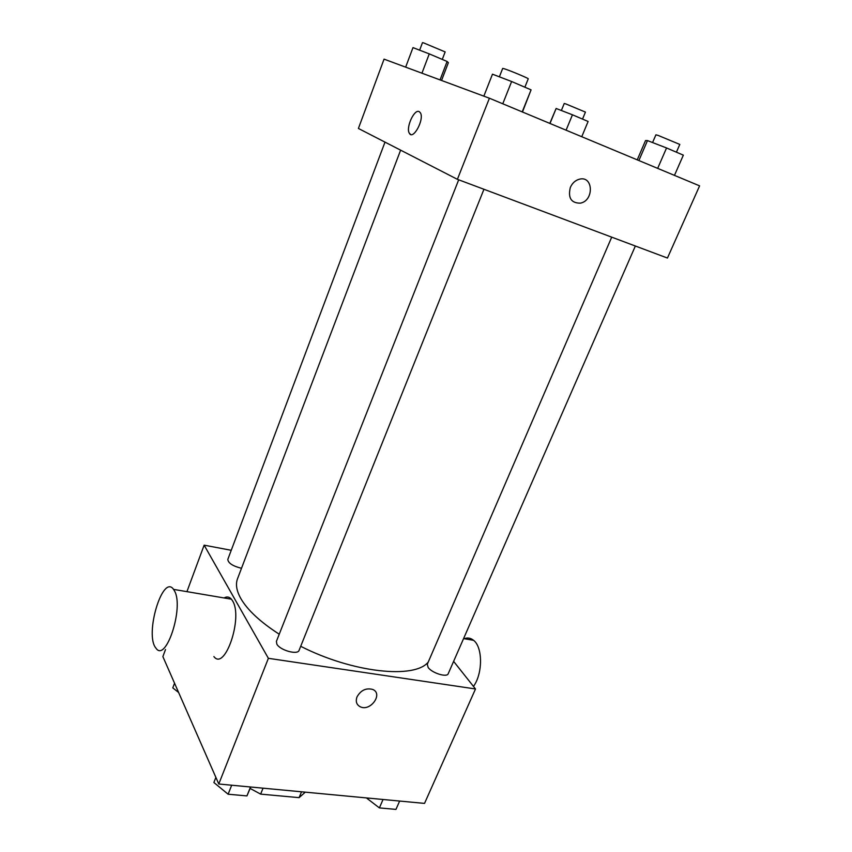 <?xml version="1.0" encoding="UTF-8"?>
<svg xmlns="http://www.w3.org/2000/svg" width="852" height="852" viewBox="0 0 852 852"><rect width="100%" height="100%" fill="white"/><g stroke="black" fill="none" stroke-linecap="round" stroke-linejoin="round"><path stroke-width="1.28" d="M301.523 791.796L299.095 797.642L305.293 792.158M299.095 797.642L260.637 794.117L250.137 788.441M263.044 788.175L260.637 794.117M453.615 661.365L475.501 688.97L424.53 803.393L218.783 784L162.881 656.626L165.501 649.533M475.501 688.97L268.38 658.319L218.783 784M357.031 696.851C360.811 690.269 365.987 687.788 372.548 689.396C383.581 693.517 370.503 711.952 360.258 706.777C356.498 704.732 355.422 701.43 357.031 696.851C355.412 701.42 356.487 704.732 360.247 706.777L360.258 706.777C370.503 711.942 383.57 693.517 372.548 689.385M400.621 150.154L237.527 578.721C235.418 584.291 236.547 590.958 240.924 598.711C247.666 610.245 260.446 622.077 279.243 634.218M300.703 646.295C352.792 672.867 414.786 679.246 428.258 662.036M268.38 658.319L204.139 545.163L231.233 550.296M611.715 237.154L427.278 664.304L428.162 667.489C431.996 673.08 447.055 677.745 448.216 673.708L635.358 246.015M458.695 179.815L276.399 641.396L276.857 644.123C279.999 650.31 297.817 655.241 299.095 650.321L483.947 189.282M241.499 568.295C232.788 566.111 228.23 563.151 227.803 559.413L384.998 142.124M204.139 545.163L186.929 591.65M224.055 597.955C226.856 596.357 229.305 596.773 231.424 599.201L232.575 600.884C243.257 617.338 224.928 671.493 213.895 656.572M174.585 591.064C184.096 607.678 165.82 663.218 155.969 648.148C144.286 635.028 162.615 573.385 173.563 589.382L174.585 591.064M473.467 686.403C482.882 673.612 482.818 647.19 473.574 640.321C470.687 637.956 467.546 637.424 464.159 638.712M489.41 98.214L699.598 185.853L667.446 258.039L457.396 179.325L358.404 128.46L384.06 59.139L489.41 98.214L457.396 179.325M570.339 187.429C572.31 183.084 575.324 180.336 579.381 179.208C593.439 175.352 594.227 200.816 580.276 203.159C571.149 203.138 567.837 197.888 570.339 187.429C567.837 197.888 571.138 203.127 580.265 203.159L580.276 203.159C594.217 200.816 593.439 175.352 579.381 179.208M419.163 111.591L420.419 112.837C424.584 119.514 412.89 140.75 409.311 133.178C405.68 127.715 414.242 108.832 419.163 111.591M410.632 134.424L409.311 133.178C405.712 127.757 414.157 108.992 419.099 111.569M441.549 80.461L448.376 62.665L447.108 61.472L429.259 53.878L412.986 47.616L405.658 67.148M447.108 61.472L440.047 79.907M429.259 53.878L421.942 73.197M419.631 50.183L422.485 42.621L423.561 42.866L445.149 51.908L442.284 59.416M581.756 136.725L588.114 121.463L572.448 114.796L556.132 108.481L549.806 123.402M572.448 114.796L566.09 130.186M556.132 108.481L549.998 123.476M561.361 110.504L564.237 103.497L565.813 103.923L585.441 112.091L582.534 119.088M522.457 111.995L531.073 89.865L511.626 81.515L492.477 74.188L483.84 96.159M531.073 89.865L522.201 111.889M511.626 81.515L502.765 103.784M499.368 76.829L502.701 68.394L504.288 68.767C509.922 70.503 529.135 78.565 528.24 78.799L524.875 87.202M674.464 175.374L683.347 155.16L666.552 147.96L647.477 140.591L645.539 140.559L637.243 159.856M666.552 147.96L657.669 168.376M647.477 140.591L638.883 160.538M652.568 142.561L655.912 134.818L658.17 135.425L679.811 144.425L676.413 152.189M178.611 692.484L172.786 687.873L174.543 683.197M250.744 787.014L246.931 795.917L228.112 794.213L213.884 782.509L215.886 777.407M250.52 786.992L246.931 795.917M231.691 785.224L228.112 794.213M399.641 801.05L395.967 809.4L379.385 807.898L366.381 797.909M383.049 799.485L379.385 807.898M231.424 599.201L173.563 589.382M463.573 638.617L473.574 640.321"/></g></svg>
